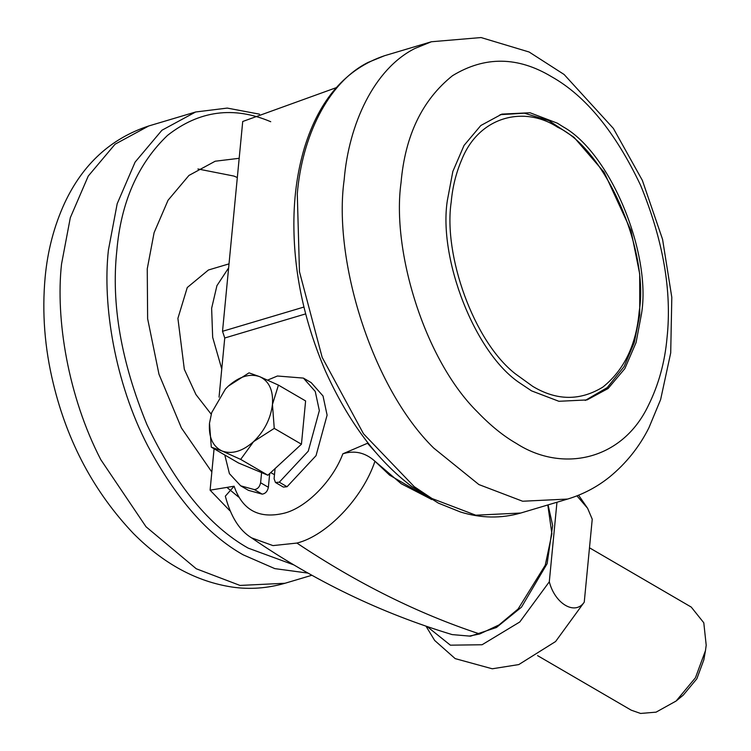 <?xml version="1.0" encoding="UTF-8"?>
<svg xmlns="http://www.w3.org/2000/svg" width="751" height="751" viewBox="0 0 751 751"><rect width="100%" height="100%" fill="white"/><g stroke="black" fill="none" stroke-linecap="round" stroke-linejoin="round"><path stroke-width="1.13" d="M197.926 168.975L233.946 176.072L237.325 177.536M238.621 497.068L227.046 487.502M211.838 472.022L181.404 427.929L158.977 374.223L147.628 318.706L147.252 268.839L154.096 232.679L168.055 200.245L188.952 175.434L215.199 161.221L239.184 158.301M211.2 414.205L195.955 394.575L184.324 369.314L177.903 318.358L187.252 287.539L208.431 270.003L229.017 263.864M641.551 313.571C651.427 253.078 610.45 153.185 563.241 126.872L557.336 123.173L529.999 112.753L501.875 114.114L480.809 125.52L464.043 145.431L452.844 171.453L447.352 200.47C438.227 258.147 474.604 353.364 520.19 383.263L531.558 390.867L558.894 401.287L587.029 399.926L608.085 388.52L624.851 368.61L636.059 342.587L641.551 313.571M537.585 655.632L631.206 710.164L640.584 713.45L656.074 712.155L676.107 701.03L695.464 677.731L705.461 650.638L706.203 645.222L703.79 622.776L691.239 607.08L589.488 547.808M676.107 701.03L683.297 695.088L696.844 678.782L703.837 659.819L705.461 650.638M274.434 469.178L275.026 469.046M518.678 664.597L492.252 668.784L455.181 658.618L434.651 640.443L425.977 626.146M576.965 495.867L587.629 508.314L592.239 519.213L584.25 602.161C575.106 615.66 555.045 603.992 549.3 581.8L556.96 502.241M225.488 388.952L228.36 386.098L249.022 372.853L259.837 376.72C269.187 381.226 273.392 390.482 272.453 404.479C270.67 418.739 264.38 431.121 253.585 441.626C242.46 451.389 231.965 454.515 222.108 451.013C212.758 446.507 208.553 437.251 209.491 423.245L211.679 412.646L225.46 388.98L228.36 386.098C239.494 376.345 249.98 373.219 259.837 376.72L278.424 385.103L272.453 404.479L274.256 428.38L253.585 441.626L240.686 459.396L222.108 451.013L211.294 447.145L209.491 423.245L211.679 412.646M278.424 385.103L305.61 400.94L301.442 444.216L267.882 475.233L238.48 462.973L211.294 447.145M267.882 475.233L240.686 459.396M301.442 444.216L274.256 428.38M275.073 468.586L274.096 478.744L275.457 482.471L279.288 482.208L308.267 451.163L319.344 410.619L315.251 391.459L303.413 378.1L277.429 376.007L267.609 380.109M275.589 482.555L283.362 487.08L287.051 486.732L316.03 455.679L327.107 415.143L323.024 395.984L311.186 382.625L303.413 378.1M224.802 455.012L229.412 473.628L240.677 485.822L254.42 489.614C257.677 489.117 259.743 486.836 260.606 482.762L261.583 472.604M240.677 485.822L248.44 490.347L262.183 494.139C265.45 493.642 267.516 491.361 268.37 487.286L269.693 473.562M518.81 664.56L555.59 641.532L584.25 602.161M427.112 626.531L450.384 645.175L482.076 644.752L519.767 621.988L549.3 581.8M270.726 472.604L274.481 474.698M431.647 499.537L389.562 475.13L374.956 461.245L401.184 483.7L429.732 498.448M219.048 397.148L224.746 337.997L222.521 331.304L242.723 121.493L336.251 87.67M224.746 337.997L305.638 313.899M251.519 537.829L272.951 545.601L296.898 543.067C357.532 583.499 418.476 613.792 479.739 633.966L469.347 636.069L452.168 634.595C380.945 613.098 314.059 580.842 251.519 537.829L251.519 537.829C239.522 530.572 230.792 516.697 225.319 496.195L234.105 486.216L210.092 490.168L214.082 448.769M376.767 453.557L367.502 443.268L342.85 453.811C354.594 450.112 365.296 452.581 374.956 461.245C362.752 497.979 326.694 535.773 296.898 543.067M229.844 510.727L210.092 490.168M367.577 442.423L367.502 443.268M311.853 575.266L285.014 583.264L240.001 585.433L196.264 568.77L146.041 526.789L100.822 459.706C68.022 396.368 55.452 318.959 61.526 264.127L70.312 217.706L88.242 176.072L115.072 144.211L148.764 125.961L195.636 111.993L227.253 108.088L259.508 114.161M307.957 573.097L274.791 568.62L243.136 554.801C207.971 535.097 176.156 498.739 147.694 445.737C114.894 382.409 102.314 305 108.397 250.167L117.184 203.737L135.105 162.103L161.934 130.242L195.636 111.993M221.761 368.994L212.664 337.302L211.632 308.314L216.926 285.671L228.633 267.872M293.66 564.836L248.149 548.108C209.426 526.31 175.678 485.137 146.924 424.578C121.174 361.907 111.129 304.08 116.781 251.087C120.92 202.376 137.837 163.812 167.529 135.387C199.25 110.519 233.645 105.957 270.735 121.718M414.937 48.458C374.073 68.895 348.717 124.215 344.155 179.93C332.975 259.226 371.501 386.99 433.674 448.028L478.894 484.564L522.63 501.236L567.634 499.058C583.067 494.383 597.036 487.033 609.549 476.998C626.184 463.32 639.298 446.939 648.883 427.845L660.617 399.607L670.709 352.904L671.807 297.321L662.579 239.391L642.368 180.39L613.379 128.421L564.123 74.499L529.145 52.016L481.053 37.55L431.393 41.756L414.937 48.458M431.393 41.756L384.521 55.724L368.065 62.427C327.201 82.863 301.846 138.175 297.283 193.889L299.471 271.721L322.17 357.373L363.493 433.768L414.223 486.648L432.022 498.533L475.758 515.195L520.762 513.027L567.634 499.058M648.479 405.24C658.702 384.559 664.898 362.01 667.048 337.584C672.014 291.059 663.189 240.282 640.575 185.253C615.332 132.082 585.705 95.921 551.703 76.78C517.814 56.381 484.742 56.025 452.487 75.71C422.24 99.949 405.099 135.602 401.043 182.662C391.478 250.543 424.456 359.926 477.683 412.177C490.666 425.686 503.564 436.115 516.397 443.456C561.617 472.717 622.1 461.067 648.479 405.24M287.051 486.732L279.288 482.208M268.37 487.286L260.606 482.762M262.183 494.139L254.42 489.614M479.739 633.966L499.049 624.907L518.134 608.977L545.254 565.203L551.901 533.745L547.798 504.972M639.176 311.534C649.549 249.886 604.724 148.538 557.664 127.248C524.151 105.281 479.138 116.245 461.799 159.531C456.082 172.824 452.553 186.999 451.201 202.066C443.221 254.739 473.459 341.245 515.327 373.801L532.712 386.352C556.66 400.771 580.035 401.025 602.828 387.112C624.203 369.98 636.313 344.793 639.176 311.534M222.521 331.304L303.93 307.046M234.105 486.216C242.385 510.248 259.123 519.232 284.329 513.168C306.342 507.648 332.796 480.828 342.85 453.811M285.014 583.264C267.356 588.343 249.792 589.61 232.303 587.085C196.518 581.659 163.558 563.794 133.434 533.501C94.138 492.065 67.44 442.114 53.34 383.658C44.656 348.079 41.925 312.632 45.135 277.335C47.585 250.834 54.072 226.089 64.614 203.089C82.817 164.15 110.866 138.437 148.764 125.961M520.772 513.027C501.142 518.641 481.081 518.312 460.57 512.032L438.415 503.142L411.595 486.357C377.04 460.213 348.276 421.677 325.286 370.75C305.169 323.568 294.711 276.593 293.923 229.815C293.388 200.273 296.917 172.852 304.512 147.543C319.344 99.367 346.014 68.754 384.521 55.724M578.608 495.209L587.629 508.314M548.07 504.888L552.661 525.503L547.103 563.691L521.476 607.174L496.449 627.479L470.501 636.181L452.168 634.595M500.091 114.678L524.358 113.194L548.85 120.601L574.055 137.339L604.161 172.308L630.971 230.482L639.692 273.89L639.739 314.932L634.285 342.512L624.119 366.554L607.249 387.61L585.226 400.433M224.07 315.185L225.769 297.603M389.572 475.12L374.956 461.245"/></g></svg>
